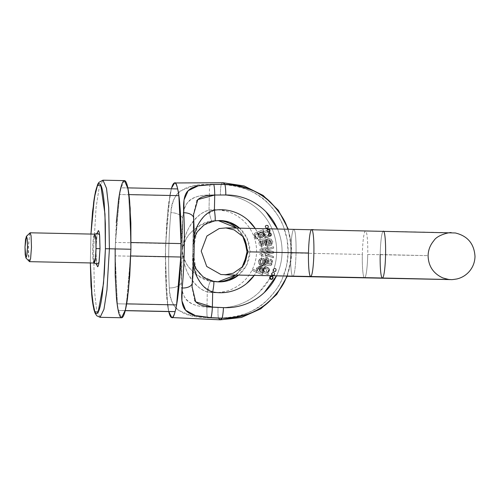 <?xml version="1.0" encoding="UTF-8"?>
<svg xmlns="http://www.w3.org/2000/svg" width="500" height="500" viewBox="0 0 500 500"><rect width="100%" height="100%" fill="white"/><g stroke="black" fill="none" stroke-linecap="round" stroke-linejoin="round"><path stroke-width="0.38" stroke-dasharray="2.5 1.88" d="M90.962 234.075L90.35 262.944L90.962 234.075M97.238 233L95.862 248.656L96.575 264.281L95.862 248.656L97.219 233.019M115.15 249.15L116.3 222.913M124.469 180.631L120.6 188.637L117.587 207.981L115.15 249.15L115.862 290.256L118.044 309.631L121.581 317.756M130.869 242.525L128.694 194.594A67.306 7.738 -88.8 0 0 127.494 187.869L121.137 187.831A67.306 7.738 -88.8 0 0 119.656 194.537L115.475 242.431A67.306 7.738 -88.8 0 0 115.194 255.869L117.369 303.8A67.306 7.738 -88.8 0 0 118.562 310.525L124.925 310.562A67.306 7.738 -88.8 0 0 126.406 303.85L130.588 255.956A67.306 7.738 -88.8 0 0 130.869 242.525A67.306 7.738 91.2 0 1 130.588 255.956L126.406 303.85A67.306 7.738 91.2 0 1 124.925 310.562L118.562 310.525A67.306 7.738 91.2 0 1 117.369 303.8L167.55 304.862A67.306 7.738 -88.8 0 0 168.75 311.588L166.112 289.525L165.481 250.044L167.781 210.669L171.344 188.794L168.744 202.644L166.606 224.462L165.481 250.212L165.525 275.969L166.75 297.812L168.75 311.588A67.306 7.738 -88.8 0 1 167.55 304.862L165.375 256.931L167.55 304.862L117.369 303.8L115.194 255.869A67.306 7.738 91.2 0 1 115.475 242.431L165.656 243.494A67.306 7.738 -88.8 0 0 165.375 256.931L115.194 255.869L165.375 256.931A67.306 7.738 -88.8 0 1 165.656 243.494L169.844 195.6L165.656 243.494L115.475 242.431L119.656 194.537A67.306 7.738 91.2 0 1 121.137 187.831L171.319 188.894A67.306 7.738 -88.8 0 0 169.844 195.6L119.656 194.537L169.844 195.6A67.306 7.738 -88.8 0 1 171.319 188.894L127.494 187.869A67.306 7.738 91.2 0 1 128.694 194.594L130.869 242.525M100.075 317.306L96.538 309.175L94.35 289.806L93.637 248.694L96.081 207.525L99.087 188.181L102.975 180.181L99.087 188.181L96.081 207.525L93.637 248.694L94.35 289.806L96.538 309.175L100.075 317.306M127.837 187.875L127.494 187.869L127.837 187.875M125.244 310.663L118.562 310.525L125.244 310.663M29.525 261.656L28.688 259.406L28.144 250.113L29.75 233.156M94.05 263.025L92.844 257.231L92.694 248.581L93.206 239.913L94.656 234.156A14.438 1.663 -88.8 0 0 92.694 248.562A14.438 1.663 -88.8 0 0 94.044 263.025M269.756 278.456L258.913 292.488C253.394 297.675 247.087 301.575 240 304.2C232.913 306.819 225.6 307.95 218.056 307.594A10.825 1.244 -87.3 0 0 218.538 318.15C240.35 317.438 256.519 311.456 267.044 300.212C275.019 291.944 280.125 284.744 282.362 278.612L286.537 265.95L288.137 252.712L287.094 239.419L283.45 226.6C281.475 220.375 276.675 212.963 269.056 204.369C259.006 192.688 243.1 186.031 221.337 184.394L223.088 182.744A68.556 7.881 -88.8 0 0 221.337 184.394L210.25 184.45L193.588 185.825L180.912 190.669C175.456 194 172.113 201.325 170.888 212.656A67.394 7.744 -88.8 0 0 169.312 287.925C170.069 299.288 173.113 306.731 178.444 310.256L190.925 315.581L207.456 317.625L218.538 318.15A68.556 7.881 -88.8 0 0 220.181 319.819M287.819 229.088L290.544 239.438L291.581 252.738L289.988 265.975L286.913 276A66.919 66.475 90.3 0 0 287.819 229.088M210.912 317.644L201.994 316.863M203.487 185L213.7 184.475M192.031 286.887L193.606 219L194.056 250.6L192.288 282.181L192.95 250.594L192.7 254.95L193.562 266.112M255.194 228.425L258.45 234.469C260.906 240.081 262.075 245.956 261.944 252.094C261.812 258.225 260.406 264.044 257.712 269.55L254.288 275.344A41.506 41.231 90.3 0 0 255.181 228.425M276.531 275.788L277.2 274.325C280.281 267.387 281.906 260.119 282.062 252.519C282.225 244.919 280.906 237.587 278.119 230.525L277.438 228.875A56.35 55.975 -89.7 0 1 276.531 275.788M267.944 274.775L259.581 270.869L258.875 269.262L260.663 265.331L262.775 265.25L262.087 266.381L261.031 266.512L260.175 267.775L260.044 269.169L262.238 270.869L263.113 267.1L267.162 266.812L269.769 269.938L267.562 273.256L268.425 273.625L268.15 274.775L259.581 270.869L268.15 274.775L259.581 270.869L258.875 269.262L260.869 265.331L258.875 269.262L259.788 270.869L259.081 269.262L260.663 265.331L262.775 265.25L262.294 266.381L261.031 266.512L262.294 266.381L261.238 266.512L260.044 269.169L261.238 266.512L260.25 269.169L262.444 270.869L260.044 269.169L262.444 270.869L265.294 266.388L269.575 269.113L267.562 273.256L268.631 273.625L268.15 274.775L268.631 273.625L267.781 273.231L269.781 269.113L265.5 266.388L262.444 270.869L263.319 267.106L267.369 266.812L269.975 269.938L267.562 273.256L268.425 273.625M271.569 245L268.962 246.056L267.894 240.175L266.087 241.281L266.344 244.262L267.675 244.831L267.756 246.231L265.694 245.35L264.587 242.825L265.2 240.294L267.856 238.775L270.981 239.163L272.631 241.631L271.569 245L269.006 238.663L265.2 240.294C264.219 242.019 264.387 243.7 265.694 245.35L267.962 246.231L265.694 245.35L264.794 242.825L265.413 240.3C264.431 242.019 264.594 243.706 265.9 245.35L267.962 246.231L267.881 244.838L267.962 246.231L267.881 244.838L266.344 244.262L266.087 241.281L267.894 240.175L266.294 241.281L266.55 244.262L267.881 244.838L266.344 244.262L266.087 241.281L268.1 240.181L268.962 246.056L268.1 240.181L269.169 246.056L271.781 245L269.212 238.669L265.413 240.3L268.062 238.781L271.188 239.163L272.838 241.631L271.781 245L268.962 246.056L271.569 245M271.494 276.119L272.887 277.775L271.238 279.369M274.688 273.962L273.044 275.55L271.462 273.894L273.106 272.306L274.688 273.962A1.625 1.613 90.3 0 0 273.106 272.306A1.625 1.613 90.3 0 0 271.462 273.913A1.625 1.613 90.3 0 0 273.081 275.55A1.625 1.613 90.3 0 0 274.688 273.962M276.206 270.025L274.556 271.613L272.981 269.956L274.625 268.369L276.206 270.025A1.625 1.613 90.3 0 0 274.625 268.369A1.625 1.613 90.3 0 0 272.981 269.975A1.625 1.613 90.3 0 0 274.594 271.613A1.625 1.613 90.3 0 0 276.206 270.025M273.225 256.456L273.2 257.781L265.469 255.119L265.5 253.713L271.519 252.269L265.562 250.525L265.594 249.112L273.425 246.825L273.394 248.231L267.2 249.838L273.325 251.656L273.294 253.05L267.275 254.525L273.438 256.456L273.406 257.781L265.675 255.119L265.706 253.713L271.038 252.406L265.5 253.713L271.731 252.269L265.769 250.525L265.8 249.112L273.631 246.825L273.6 248.231L267.406 249.838L273.531 251.656L273.506 253.05L267.481 254.494L273.438 256.456L273.406 257.781L265.675 255.119L265.5 253.713L265.469 255.119L273.2 257.781L273.438 256.456L267.275 254.525L273.225 256.456M270.35 265.625L263.631 264.75L264.975 264.625L263.631 264.75L263.944 263.363L264.938 263.306C263.925 261.344 264.05 259.762 265.3 258.556L267.075 257.994L268.656 259.069L268.844 264.1L270.219 264.15L270.763 263.669L271.156 261.225L270.163 260.287L270.619 259.031L272.125 260.525L272.2 262.938L271.3 265.044L270.144 265.625L264.769 264.625L270.144 265.625L271.3 265.044L272.125 260.525L270.619 259.031L270.163 260.287L270.825 259.037L270.369 260.287L271.363 261.225L270.763 263.669L270.219 264.15L268.844 264.1L268.863 259.069L267.281 257.994L265.506 258.556C264.256 259.762 264.137 261.344 265.144 263.306L263.944 263.363L263.631 264.75L264.15 263.363L263.837 264.75L270.35 265.625L271.506 265.044L272.406 262.938L272.331 260.525L270.825 259.037L272.331 260.525L271.506 265.044L270.144 265.625M268.369 231.188L270.275 232.938L270.1 235.65L267.644 237.544L264.606 237.675L262.7 235.919L262.825 233.4L259.256 234.744L258.788 233.475L268.881 229.681L269.312 230.837L268.369 231.188L270.275 232.938L270.1 235.65L265.837 237.887L262.825 233.4L259.256 234.744L258.788 233.475L268.881 229.681L269.519 230.837L268.575 231.194L270.487 232.938L268.369 231.188L269.519 230.837L268.369 231.188M194.619 300.487L192.019 287.4L192.7 254.95M218.206 220.562L217.213 220.525A30.681 30.475 90.3 0 0 211.906 220.881C204.475 221.781 197.294 225.9 190.362 233.231C186.931 236.456 184.2 242.219 182.162 250.531C183.85 258.881 186.337 264.731 189.631 268.087C196.25 275.669 203.256 280.069 210.637 281.288L217.844 281.85M219.656 220.538L216.75 220.519C227.425 220.875 235.825 225.469 241.962 234.312C245.575 239.95 247.231 246.119 246.931 252.825C246.469 268.725 232.075 282.356 216.394 281.875L219.294 281.894L213.544 281.306C206.156 280.087 200.156 275.694 195.538 268.119C193.175 264.775 192.312 258.931 192.95 250.594C192.656 242.269 193.769 236.494 196.269 233.263C201.2 225.925 207.381 221.8 214.806 220.894A30.681 30.475 -89.7 0 1 219.619 220.531M239.55 228.131L247.069 238.188L249.944 251.775L246.569 265.256L238.669 275.044A30.681 30.475 -89.7 0 0 239.55 228.131M235.812 274.988L243.837 264.906A30.681 30.475 90.3 0 1 235.812 274.988M244.356 238.581L236.606 228.075A30.681 30.475 90.3 0 1 244.356 238.581M194.213 235.138L192.881 246.238L192.95 250.594L193.556 214.188M192.881 246.238L193.562 213.787L196.725 200.844M192.3 283.087A10.825 5.994 5.6 0 0 192.288 282.181A56.569 6.5 -88.8 0 0 193.606 219A10.825 6.025 176.8 0 0 193.663 218.094M193.606 219L193.55 214.575M192.037 286.619L192.288 282.181M214.406 210.2L204.694 215.5L197.963 224.556L192.869 247L192.95 250.594L196.706 232.537L203.794 225.169L214.806 220.894A30.681 30.475 -89.7 0 1 220.144 220.544M213.544 281.306L202.719 276.556L195.944 268.869L192.95 250.594L192.719 254.188L196.863 276.875L203.206 286.225L212.694 291.938M380.181 254.537L427.725 255.637L367.731 254.469A23.462 2.694 91.2 0 1 364.544 277.906A23.462 2.694 -88.8 0 0 367.731 254.481A23.462 2.694 -88.8 0 0 365.531 230.994A23.462 2.694 -88.8 0 0 362.337 254.438L290.644 252.919A23.462 2.694 91.2 0 1 293.837 229.481A23.462 2.694 91.2 0 1 296.038 252.969A23.462 2.694 91.2 0 1 292.85 276.388A23.462 2.694 91.2 0 1 290.644 252.919L362.337 254.438A23.462 2.694 -88.8 0 0 364.544 277.906A23.462 2.694 91.2 0 1 362.337 254.419A23.462 2.694 91.2 0 1 365.531 230.994A23.462 2.694 91.2 0 1 367.731 254.469L427.725 255.637L380.181 254.537A23.462 2.694 91.2 0 1 383.369 231.1A23.462 2.694 -88.8 0 0 380.181 254.537A23.462 2.694 -88.8 0 0 382.388 278.012M292.85 276.388A23.462 2.694 -88.8 0 0 296.038 252.95L248.131 251.85L296.038 252.95A23.462 2.694 -88.8 0 0 293.837 229.481A23.462 2.694 -88.8 0 0 290.644 252.9A23.462 2.694 -88.8 0 0 292.85 276.388M311.675 229.581A23.462 2.694 -88.8 0 0 308.488 253.025A23.462 2.694 -88.8 0 0 310.694 276.494M29.938 232.881L28.169 247.169L29.331 261.556M268.119 232.006C269.525 232.581 269.913 233.544 269.281 234.894L265.6 236.562L264.862 236.45L267.15 231.906L267.913 232.006C269.312 232.581 269.7 233.544 269.075 234.894L269.256 233.156L267.913 232.006L265.506 232.25L263.738 233.581L263.606 235.269L264.862 236.45L267.137 236.256L269.281 234.894L265.806 236.562L264.862 236.45L267.356 231.906L268.119 232.006L265.712 232.256L263.944 233.581L263.819 235.269L265.075 236.45L267.35 236.256L269.281 234.894L269.462 233.156L268.119 232.006M258.788 233.475L269.094 229.681L269.519 230.837L268.881 229.681L258.994 233.475L259.462 234.744L258.788 233.475M271.519 252.237L265.562 250.525L265.594 249.112L273.425 246.825L273.394 248.231L267.2 249.838L273.531 251.656L273.506 253.05L267.481 254.494M271.731 252.237L265.562 250.525L265.594 249.112L273.631 246.825L273.6 248.231L267.2 249.838L273.325 251.656L273.506 253.05L267.275 254.494M266.219 259.65L266.906 259.413L268.038 263.869L265.594 262.575L266.012 259.65L266.7 259.413L267.831 263.869L267.863 260.525L267.2 259.519L266.012 259.65L265.594 262.575L268.038 263.869L265.594 262.575L266.012 259.65L267.413 259.519L268.069 260.525L268.038 263.869L265.806 262.581L266.219 259.65M269.05 264.1L269.044 262.906L268.844 264.1L270.425 264.15L269.05 264.1M270.894 240.463L271.537 243.438L270.688 240.463L271.331 243.438L269.781 244.494L271.537 243.438L269.781 244.494L271.537 243.438L270.894 240.463L268.975 240.056L269.781 244.494L268.975 240.056L269.988 244.494L269.488 240.044L268.975 240.056L270.894 240.463M263.044 233.438L266.044 237.887L270.306 235.656L270.487 232.938L270.306 235.656L267.85 237.544L264.812 237.675L262.906 235.925L263.031 233.406L259.256 234.744L263.044 233.438M262.294 266.381L262.987 265.25L261.931 265.006L260.869 265.331L262.987 265.25L262.294 266.381L261.681 266.319L262.087 266.381M265.144 263.306L264.15 263.363L265.144 263.306L266.731 257.962L268.863 259.069L266.938 257.969L264.938 263.306M270.219 264.15L270.969 263.669L271.363 261.225L270.163 260.287L271.363 261.225L270.969 263.669L269.675 264.25M271.519 252.269L270.831 252.4L271.519 252.269M263.331 270.637L265.244 267.706L267.362 272.381L268.594 270.131L266.169 267.913L263.512 268.319L263.125 270.637L265.038 267.7L267.156 272.375L266.438 272.481L263.125 270.637L264.775 272.062L267.362 272.381L268.8 270.131L266.375 267.913L263.725 268.325L263.125 270.637L264.981 272.062L267.362 272.381L266.644 272.488L263.331 270.637M270.425 264.15L269.881 264.25M269.144 261.631L268.656 259.069L269.144 261.631M261.762 259.556L260.406 260.069L260.238 263.038L261.994 264.219L260.238 263.038L260.619 260.075L261.969 259.556L260.406 260.069L261.969 259.556L262.113 258.163L259.806 258.956L262.113 258.163L260.019 258.956L258.8 261.431L259.312 263.988C258.406 262.225 258.637 260.544 260.019 258.956L258.594 261.431L259.106 263.981C258.194 262.225 258.431 260.544 259.806 258.956L262.113 258.163L261.762 259.556M265.325 240.369L265.637 240.869L265.119 240.362L263.744 240.356L263.931 242.825L263.344 245.375L261.719 246.381L259.962 245.744C258.762 244.488 258.712 242.9 259.806 240.987L258.812 240.881L258.556 239.488L265.05 238.875L266.231 239.519L266.869 244.069L265.3 245.494L264.9 244.219L266.131 243.325L265.844 240.869L265.325 240.369L263.744 240.356L263.55 245.375L263.931 242.825L263.55 245.375L261.644 246.4L260.012 240.987L258.812 240.881L258.556 239.488L265.306 238.888L266.438 239.519L265.306 238.888L258.762 239.488L265.1 238.888L266.438 239.519L267.075 244.069L265.506 245.494L267.075 244.069L267.25 241.656L266.231 239.519L267.044 241.656L266.869 244.069L265.3 245.494L264.9 244.219L266.131 243.325L265.106 244.225L265.506 245.494L264.9 244.219L265.925 243.325L265.637 240.869L266.131 243.325L265.637 240.869L264.781 240.238M257.294 237.787L257.931 238.95L255.613 238.781L257.931 238.95L257.294 237.787L256.038 237.619L255.231 236.319L255.156 234.919L257.425 233.312L258.137 237.113L262.175 237.575L264.906 234.562L262.844 231.15L263.719 230.825L263.288 229.65L254.769 233.2L253.994 234.775L255.613 238.781L257.725 238.95L257.294 237.787L256.244 237.619L257.294 237.787L256.719 237.838L257.725 238.95L255.613 238.781L253.994 234.775L254.975 233.206L263.494 229.656L254.975 233.206L254.2 234.775L255.819 238.781L253.994 234.775L254.769 233.2L263.494 229.656L263.719 230.825L262.844 231.15L264.7 235.325L260.413 237.919L257.425 233.312L255.156 234.919L257.631 233.319L255.362 234.919L256.244 237.619L255.156 234.919L256.038 237.619L257.087 237.787M262.094 273.219L263.869 271.55L263.8 268.831L261.431 266.837L258.4 266.581L256.419 268.25L256.438 270.769L252.931 269.281L252.406 270.525L262.337 274.744L262.812 273.606L261.887 273.219L264.075 271.55L261.887 273.219L264.075 271.55L264.006 268.831L261.637 266.844L258.606 266.581L256.625 268.25L256.644 270.775L253.137 269.281L252.406 270.525L262.337 274.744L262.812 273.606L261.887 273.219L263.019 273.612L262.094 273.219M262.4 232.013L261.6 231.875L258.3 233.581L260.219 232.231L262.606 232.013L261.806 231.875L258.506 233.581L260.375 236.6L262.606 232.013L263.944 234.319L261.431 236.438L258.8 235.912L258.3 233.581L260.006 232.231L262.606 232.013L263.738 234.319L261.225 236.431L258.594 235.912L258.3 233.581L260.169 236.594L262.4 232.013M266.125 252.294L260.1 253.781L260.069 255.194L267.8 257.806L267.831 256.406L261.706 254.537L267.694 252.975L267.725 251.588L261.769 249.856L267.8 248.175L267.825 246.856L259.994 249.188L259.962 250.594L266.125 252.294L259.962 250.594L264.812 251.956L259.962 250.594L259.994 249.188L260.169 250.594L259.994 249.188L268.038 246.856L260.2 249.188L268.038 246.856L268.006 248.175L268.038 246.856L268.006 248.175L261.769 249.856M265.919 252.288L260.1 253.781L260.069 255.194L267.8 257.806L267.831 256.406L261.5 254.537L267.694 252.975L267.725 251.588L261.975 249.856M259.106 263.981L261.9 265.613L265.038 265.363L266.794 262.962L265.869 259.556L263.194 265.781L259.106 263.981L261.694 265.613L264.831 265.363L266.581 262.962L265.663 259.55L263.1 258.387L261.788 264.219L260.031 263.038L261.788 264.219L263.1 258.387L265.869 259.556L263.312 258.387L261.994 264.219L263.1 258.387L265.869 259.556L262.981 265.775L259.106 263.981M262.956 269.55L263.062 271.288L261.675 272.381L259.275 272.038L257.569 270.631L257.506 268.938L258.812 267.812L261.081 268.1L262.956 269.55L259.469 267.731L258.812 267.812L261 272.45L261.675 272.381C263.1 271.869 263.525 270.925 262.956 269.55L259.262 267.725L258.606 267.812L260.794 272.45L261.469 272.381C262.887 271.869 263.319 270.925 262.75 269.544L262.956 269.55M266.125 252.325L259.894 253.781L259.862 255.188L267.594 257.806L267.625 256.406L261.5 254.537L267.906 252.981L267.931 251.588L261.769 249.887M265.919 252.319L259.894 253.781L259.862 255.188L267.594 257.806L267.625 256.406L261.5 254.537L267.906 252.981L267.931 251.588L261.975 249.887M256.644 270.775L253.137 269.281L252.406 270.525L262.544 274.744L263.019 273.612L262.337 274.744L252.613 270.531L253.137 269.281L256.644 270.775L259.519 266.413L264.006 268.831L263.869 271.55L264.006 268.831L259.725 266.413L256.644 270.775M263.925 230.825L263.05 231.15L264.913 235.325L260.619 237.925L257.425 233.312L258.344 237.113L262.381 237.575L265.113 234.562L262.844 231.15L263.925 230.825L263.494 229.656M217.237 220.525A30.681 30.475 90.3 0 0 211.906 220.881A10.825 1.231 81.1 0 1 209.013 210.169L209.325 195.394L209.013 210.169C210.087 216.625 211.05 220.194 211.906 220.881C194.019 226.375 184.106 236.256 182.162 250.531C182.213 248.225 182.975 244.275 184.438 238.681C186.075 233.612 187.662 229.812 189.2 227.275C195.562 217.319 202.169 211.619 209.013 210.169A41.506 41.231 -89.7 0 1 256.55 252.062A41.506 41.231 -89.7 0 1 207.3 291.906C200.525 290.169 194.163 284.206 188.225 274.012C186.794 271.413 185.362 267.556 183.938 262.438C182.712 256.794 182.119 252.825 182.162 250.531L181.5 282.119L181.05 250.525L182.825 218.938L181.5 282.119C181.531 290.369 183.35 296.481 186.969 300.462C191.038 304.344 197.712 306.544 206.981 307.062L206.994 306.55L206.981 307.062L218.056 307.594L206.981 307.062A10.825 1.244 -87.3 0 0 207.456 317.625A10.825 1.244 92.7 0 1 206.981 307.062C189.163 306.363 180.669 298.044 181.5 282.119A10.825 6.025 -3.2 0 1 169.312 287.925A10.825 6.025 176.8 0 0 181.5 282.119A56.569 6.5 -88.8 0 1 182.825 218.938L182.162 250.531C183.487 234.237 192.625 214.744 209.013 210.169L218.312 209.781M221.337 184.394A10.825 1.244 -90.3 0 0 220.419 194.95A10.825 1.244 89.7 0 1 221.337 184.394A66.919 66.475 -89.7 0 1 288.137 252.712A66.919 66.475 -89.7 0 1 218.538 318.15A10.825 1.244 92.7 0 1 218.056 307.594A56.35 55.975 90.3 0 0 276.669 252.488A56.35 55.975 90.3 0 0 220.419 194.95L209.331 195.012L209.325 195.356L209.331 195.012C200.031 195.138 193.263 197.075 189.031 200.819C185.269 204.662 183.2 210.7 182.825 218.938A10.825 5.994 5.6 0 0 170.888 212.656C171.488 192.938 184.606 183.538 210.25 184.45A10.825 1.244 -90.3 0 0 209.331 195.012L220.419 194.95C227.969 194.913 235.231 196.35 242.2 199.269C249.169 202.188 255.306 206.356 260.6 211.775C265.9 217.188 269.938 223.431 272.725 230.494C275.512 237.556 276.831 244.887 276.669 252.488C276.512 260.087 274.887 267.356 271.806 274.294L270.956 276.131M260.931 244.681L260.637 241.737L262.925 240.544L262.812 243.888L262.113 244.862L260.931 244.681L261.644 244.95L262.925 240.544L260.637 241.737L260.725 244.681L261.438 244.95L262.925 240.544L260.431 241.737L260.725 244.681L261.906 244.862L262.606 243.888L262.719 240.544L260.431 241.737L260.931 244.681M260.031 263.038L260.406 260.069L260.031 263.038M263.069 264.387L264.062 259.988L265.569 261.106L264.062 259.988L265.569 261.106L264.8 264.05L265.569 261.106L264.594 264.05L265.356 261.106L263.856 259.988L262.863 264.381L263.856 259.988L262.863 264.381L264.8 264.05L262.863 264.381M258.762 239.488L259.019 240.888L260.012 240.987L259.019 240.888L258.762 239.488M216.938 281.875A30.681 30.475 90.3 0 1 210.637 281.288C193 275.056 183.506 264.806 182.162 250.531C182.806 266.825 191.119 286.644 207.3 291.906A10.825 1.225 101.3 0 1 210.637 281.288C209.756 281.962 208.644 285.5 207.3 291.906L206.994 306.512L207.3 291.906L217.806 292.631M263.931 242.825L263.744 240.356L263.931 242.825M259.806 240.987L260.012 240.987C258.919 242.9 258.975 244.488 260.175 245.75L261.925 246.381L263.55 245.375L261.438 246.394L260.012 240.987M257.3 268.938L258.606 267.812L260.869 268.1L262.75 269.544L262.856 271.288L261.469 272.381L259.069 272.031L257.362 270.631L257.3 268.938M217.869 292.631L225.15 291.5C231.069 290.038 236.406 287.387 241.156 283.544C245.906 279.7 249.625 275.025 252.319 269.519C255.012 264.012 256.419 258.194 256.55 252.062C256.681 245.925 255.512 240.05 253.056 234.438C250.594 228.825 247.075 224 242.488 219.956C237.9 215.912 232.681 213.038 226.825 211.325L218.356 209.781M270.944 276.15L269.794 278.387M268.562 226.863L266.981 225.206L265.331 226.794L266.913 228.45L268.562 226.863A1.625 1.613 -89.7 0 1 266.913 228.45A1.625 1.613 -89.7 0 1 265.331 226.812A1.625 1.613 -89.7 0 1 266.944 225.206A1.625 1.613 -89.7 0 1 268.562 226.863M270.2 230.75L268.619 229.094L266.975 230.681L268.55 232.338L270.2 230.75A1.625 1.613 -89.7 0 1 268.55 232.338A1.625 1.613 -89.7 0 1 266.975 230.7A1.625 1.613 -89.7 0 1 268.581 229.094A1.625 1.613 -89.7 0 1 270.2 230.75M271.55 234.75L269.969 233.088L268.325 234.681L269.9 236.337L271.55 234.75A1.625 1.613 -89.7 0 1 269.9 236.337A1.625 1.613 -89.7 0 1 268.325 234.7A1.625 1.613 -89.7 0 1 269.931 233.088A1.625 1.613 -89.7 0 1 271.55 234.75M265.119 240.362L264.575 240.238M210.25 184.45A10.825 1.244 89.7 0 0 209.331 195.012C191.462 195.006 182.625 202.987 182.825 218.938A10.825 5.994 -174.4 0 0 170.888 212.656A67.394 7.744 91.2 0 0 169.312 287.925C169.137 307.625 181.856 317.525 207.456 317.625M274.769 271.613A1.625 1.613 -89.7 0 1 273.188 269.956A1.625 1.613 -89.7 0 1 274.831 268.369L274.831 268.369A1.625 1.613 -89.7 0 1 276.413 270.025A1.625 1.613 -89.7 0 1 274.769 271.613L276.413 270.025L274.831 268.369L273.188 269.956L274.581 271.613M271.281 279.369A1.625 1.613 90.3 0 0 272.887 277.775A1.625 1.613 90.3 0 0 271.306 276.119M273.25 275.55A1.625 1.613 -89.7 0 1 271.669 273.894A1.625 1.613 -89.7 0 1 273.319 272.306L273.319 272.306A1.625 1.613 -89.7 0 1 274.894 273.962A1.625 1.613 -89.7 0 1 273.25 275.55L274.894 273.962L273.319 272.306L271.669 273.894L273.25 275.55M266.775 225.206A1.625 1.613 90.3 0 0 265.125 226.794A1.625 1.613 90.3 0 0 266.706 228.45L266.706 228.45A1.625 1.613 90.3 0 0 268.35 226.863A1.625 1.613 90.3 0 0 266.775 225.206L268.35 226.863L266.706 228.45L265.125 226.794L266.775 225.206M269.762 233.088A1.625 1.613 90.3 0 0 268.119 234.681A1.625 1.613 90.3 0 0 269.694 236.337L269.694 236.337A1.625 1.613 90.3 0 0 271.344 234.75A1.625 1.613 90.3 0 0 269.762 233.088L271.344 234.75L269.694 236.337L268.119 234.681L269.944 233.088M268.412 229.094A1.625 1.613 90.3 0 0 266.762 230.681A1.625 1.613 90.3 0 0 268.344 232.338L268.344 232.338A1.625 1.613 90.3 0 0 269.994 230.75A1.625 1.613 90.3 0 0 268.412 229.094L269.994 230.75L268.344 232.338L266.762 230.681L268.412 229.094M287.381 276.006L291.962 252.756L288.275 229.094M90.938 234.075L90.331 262.944M194.231 238.15L192.869 247M192.719 254.188L193.706 263.119M451.275 232.675L225.925 227.938M235.594 275.125L287.275 276.275M97.469 232.644C95.812 230.694 95.581 269.356 96.794 264.656"/><path stroke-width="0.75" d="M116.3 222.913L118.469 200.681C119.344 194.256 120.3 189.306 121.337 185.837C122.381 182.362 123.419 180.625 124.469 180.631C125.512 180.637 126.481 182.387 127.375 185.869C128.269 189.356 129.012 194.312 129.619 200.75L130.863 223L130.912 249.244L105.406 248.706L105.356 223.85L104.181 202.769C103.606 196.669 102.9 191.975 102.05 188.675C101.206 185.369 100.288 183.719 99.3 183.713C98.306 183.706 97.319 185.35 96.337 188.637C95.35 191.931 94.45 196.619 93.619 202.706L90.962 234.075L94.375 197.662L97.45 185.625L100.775 185.056L104.975 214L105.406 248.706L103.519 283.469L98.088 312.331L94.787 311.625L92.225 299.462L90.356 262.944L91.694 294.562C92.269 300.656 92.975 305.356 93.825 308.656C94.669 311.962 95.588 313.612 96.575 313.619C97.569 313.625 98.556 311.981 99.537 308.694C100.525 305.4 101.431 300.712 102.256 294.625L104.319 273.562L105.406 248.706L109.406 248.787L106.962 289.956L103.956 309.3L100.075 317.306L103.956 309.3L106.962 289.956L109.406 248.787L130.912 249.244L129.762 275.475L127.587 297.712C126.713 304.137 125.756 309.081 124.719 312.556C123.681 316.031 122.638 317.762 121.594 317.756C120.55 317.75 119.581 316.006 118.688 312.525C117.794 309.037 117.044 304.075 116.444 297.644L115.2 275.394L115.15 249.15M97.238 233L99.569 234.913L100.013 248.675L99.138 261.431C98.656 264.95 98.131 266.712 97.562 266.706L96.562 264.269L98.987 262.456L100.013 248.675L96.013 248.6A14.438 1.663 -88.8 0 0 94.656 234.156L30.137 232.794L31.069 235.7L31.488 247.262L30.581 258.781L29.525 261.656L94.05 263.025L95.5 257.269L96.013 248.6L100.013 248.675L99.669 235.919C99.338 232.387 98.888 230.625 98.319 230.625L97.219 233.019M90.331 262.944L91.031 286.375L93.844 309.363L94.981 312.956L96.7 315.75L100.075 317.306L121.581 317.756L125.463 309.756L128.469 290.406L130.912 249.244L130.2 208.131L128.012 188.762L124.481 180.631L102.975 180.181L106.506 188.306L108.694 207.681L109.406 248.787L108.694 207.681L106.506 188.306L102.975 180.181L98.794 182.438L97.719 184.281L95.494 191.469L92.531 211.694L90.938 234.075M125.262 310.569L175.113 311.619L125.244 310.663L168.75 311.588L168.95 312.413C169.831 315.831 170.781 317.544 171.806 317.55L168.75 311.588L175.113 311.619A67.306 7.738 -88.8 0 0 176.588 304.913L180.775 257.019A67.306 7.738 -88.8 0 0 181.056 243.588L178.875 195.656A67.306 7.738 -88.8 0 0 177.681 188.931L127.837 187.875M128.938 194.6L178.875 195.656A67.306 7.738 -88.8 0 0 177.681 188.931L127.494 187.869M130.738 255.963L180.775 257.019A67.306 7.738 -88.8 0 0 181.056 243.588L131.019 242.525M124.925 310.562L175.113 311.619A67.306 7.738 -88.8 0 0 176.588 304.913L126.65 303.856M29.75 233.156L30.131 232.794L94.656 234.156C96.781 233.556 97.719 233.056 97.469 232.644M94.044 263.025A14.438 1.663 -88.8 0 0 96.013 248.6L95.862 239.944L94.656 234.156L30.137 232.794L26.325 236.394L27.287 239.5L27.487 247.156L26.962 254.806L26.019 257.975L25.206 254.8L25 247.144L25.525 239.488L26.469 236.325L27.175 238.494L27.487 247.156L26.812 255.812L25.875 257.9L25 247.106L26.325 236.394M287.381 276.006L276.7 294.475L260.856 308.762L241.394 317.494L220.188 319.819A68.556 7.881 -88.8 0 0 221.981 318.169A66.919 66.475 90.3 0 0 286.913 276L285.812 278.631C283.581 284.762 278.475 291.962 270.494 300.231C259.969 311.475 243.8 317.456 221.981 318.169L220.188 319.819L218.538 318.15L207.456 317.625M174.619 182.963L223.088 182.744L224.788 184.412C246.55 186.05 262.456 192.706 272.5 204.387C280.131 212.987 284.931 220.394 286.9 226.619L287.819 229.088A66.919 66.475 90.3 0 0 224.788 184.412A68.556 7.881 -88.8 0 0 223.094 182.744L174.625 182.963C173.6 182.956 172.575 184.656 171.556 188.069L174.619 182.963C176.944 180.269 181.887 200.494 180.95 250.3C179.806 300.113 174.013 320.269 171.806 317.55C172.831 317.556 173.856 315.856 174.875 312.444C175.894 309.037 176.831 304.181 177.688 297.875L179.825 276.05L180.95 250.3L180.9 224.55L179.681 202.706C179.088 196.394 178.356 191.525 177.481 188.1C176.6 184.681 175.65 182.969 174.625 182.963L223.094 182.744L244.106 185.944L263.137 195.425L278.35 210.287L288.275 229.094M221.981 318.169L210.912 317.644L221.981 318.169A10.825 1.244 -87.3 0 0 223.45 307.625C230.994 307.981 238.306 306.85 245.394 304.231C252.481 301.606 258.788 297.706 264.306 292.519L276.531 275.788A56.35 55.975 -89.7 0 1 223.45 307.625L212.375 307.094L223.45 307.625A10.825 1.244 92.7 0 1 221.981 318.169M201.994 316.863L195.438 315.594C191.325 314.625 188.062 312.85 185.644 310.275C182.094 306.75 180.938 299.331 182.162 288A67.394 7.744 -88.8 0 0 183.738 212.731C182.987 201.369 184.462 194.019 188.175 190.681C190.706 188.238 194.05 186.619 198.2 185.837L203.487 185M196.725 200.844C199.65 197.106 205.65 195.175 214.725 195.044L225.812 194.981A56.35 55.975 -89.7 0 1 277.438 228.875L265.994 211.806C260.7 206.388 254.562 202.219 247.594 199.3C240.625 196.381 233.363 194.944 225.812 194.981L214.725 195.044A10.825 1.244 -90.3 0 0 213.7 184.475L224.788 184.412L213.7 184.475A10.825 1.244 89.7 0 1 214.725 195.044L214.406 210.2C220.431 209.262 226.369 209.65 232.219 211.363C238.075 213.069 243.294 215.944 247.881 219.988L255.194 228.425A41.506 41.231 90.3 0 0 214.406 210.2C207.525 211.65 201.619 217.356 196.681 227.319L194.213 235.138M193.562 266.112L195.7 274.056C200.219 284.237 205.881 290.2 212.694 291.938A41.506 41.231 90.3 0 0 254.275 275.338L246.55 283.575C241.8 287.419 236.462 290.069 230.544 291.531C224.625 292.994 218.675 293.131 212.694 291.938L212.375 307.094C203.3 306.581 197.381 304.375 194.619 300.487M271.319 279.369L269.662 277.706L271.306 276.119A1.625 1.613 90.3 0 0 269.662 277.725A1.625 1.613 90.3 0 0 271.281 279.369M193.706 263.119L196.3 269.3L202.856 276.619L205.581 278.381L213.569 281.312A10.825 1.225 101.3 0 1 212.694 291.938L212.375 307.094A10.825 1.244 92.7 0 1 210.912 317.644A10.825 1.244 -87.3 0 0 212.375 307.094L195.7 301.819L192.037 286.619M219.619 220.531A30.681 30.475 -89.7 0 1 220.119 220.544L229.25 222.156L239.55 228.131A30.681 30.475 -89.7 0 0 220.144 220.544M216.006 281.694A30.681 30.475 -89.7 0 0 238.669 275.044L228.363 280.556L219.294 281.894L213.544 281.306C214.163 281.988 213.881 285.531 212.694 291.938M217.844 281.85L235.812 274.988A30.681 30.475 90.3 0 1 217.844 281.85M243.837 264.906L247.044 251.8L244.356 238.581A30.681 30.475 90.3 0 1 243.837 264.906M220.512 220.775A30.681 30.475 90.3 0 1 236.606 228.075L218.206 220.562M193.55 214.575L197.856 199.562L214.725 195.044L214.406 210.2A10.825 1.231 81.1 0 1 214.831 220.894L206.956 223.363L203.794 225.206L197.262 231.831L194.231 238.15M213.7 184.475L198.2 185.837L188.175 190.681L184.031 199.875L183.738 212.731A10.825 6.025 -3.2 0 1 193.663 218.094A10.825 6.025 176.8 0 0 183.738 212.731A67.394 7.744 91.2 0 1 182.162 288A10.825 5.994 5.6 0 0 192.3 283.087A10.825 5.994 -174.4 0 1 182.162 288L181.912 300.856L185.644 310.275L195.438 315.594L210.912 317.644M225.812 194.981A10.825 1.244 -90.3 0 0 224.788 184.412A10.825 1.244 89.7 0 1 225.812 194.981M193.663 218.094A10.825 6.025 -3.2 0 1 193.606 219M192.288 282.181A10.825 5.994 -174.4 0 1 192.3 283.087M214.406 210.2C215.319 216.656 215.456 220.219 214.806 220.894L219.656 220.538M249.944 251.869L308.488 253.025L249.944 251.869M225.925 227.938L234.156 229.9L242.806 236.469L248.131 251.85L242.169 267L233.25 273.2L224.944 274.819L310.688 276.494A23.462 2.694 -88.8 0 0 313.881 253.069A23.462 2.694 -88.8 0 0 311.675 229.581A23.462 2.694 91.2 0 1 313.881 253.056A23.462 2.694 91.2 0 1 310.694 276.494A23.462 2.694 91.2 0 1 308.488 253.025A23.462 2.694 91.2 0 1 311.675 229.581L313.331 229.619M310.688 276.494L382.381 278.012A23.462 2.694 -88.8 0 0 385.575 254.569A23.462 2.694 -88.8 0 0 383.369 231.1A23.462 2.694 91.2 0 1 385.575 254.587A23.462 2.694 91.2 0 1 382.388 278.012A23.462 2.694 91.2 0 1 380.181 254.537M25.875 257.9L29.525 261.656L30.581 258.781L31.488 247.237L31.069 235.681L30.131 232.794L26.469 236.325L30.131 232.794M130.588 255.956L180.775 257.019L176.588 304.913L126.406 303.85M128.694 194.594L178.875 195.656L181.056 243.588L130.869 242.525M210.25 184.45L221.337 184.394M271.519 276.119L269.869 277.706L271.45 279.369L273.094 277.775L271.519 276.119A1.625 1.613 -89.7 0 1 273.094 277.775A1.625 1.613 -89.7 0 1 271.45 279.369A1.625 1.613 -89.7 0 1 269.869 277.706A1.625 1.613 -89.7 0 1 271.519 276.119L271.419 276.119M220.188 319.819L171.769 317.55M192.019 287.381L192.306 283.019C194.275 261.406 194.731 239.794 193.669 218.162L193.562 213.806M287.275 276.275L450.025 279.587C451.662 279.375 449.675 280.156 457.056 278.931C461.906 277.719 465.981 275.238 469.288 271.475C472.975 267.119 474.875 262.087 475 256.388C474.162 243.713 467.594 235.912 455.3 232.969L233.031 228.012L226.194 227.906L219.163 228.556L206.931 236.012L201.219 251.106L206.737 266.481L220.919 274.519L235.594 275.125M451.231 232.675L451.275 232.675C451.012 232 437.262 234.619 433.794 240.781C430.163 245.069 428.263 250.019 428.088 255.637C428.375 266.1 433.281 273.519 442.788 277.894C447.619 279.281 450.119 279.831 450.294 279.55L382.381 278.012M96.794 264.656C97.387 264.556 96.475 264.012 94.05 263.025"/></g></svg>
